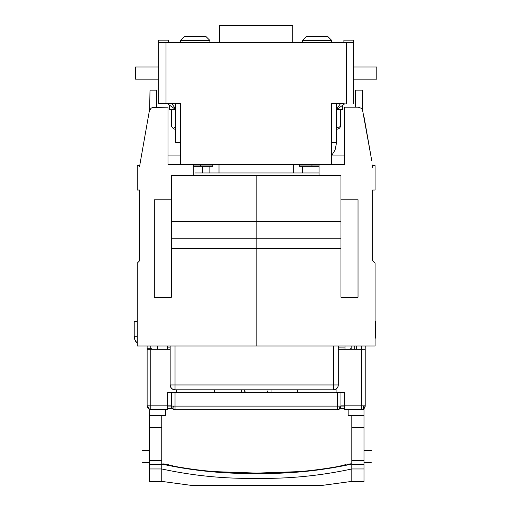 <?xml version="1.0" encoding="UTF-8"?>
<svg xmlns="http://www.w3.org/2000/svg" width="511" height="511" viewBox="0 0 511 511"><rect width="100%" height="100%" fill="white"/><g stroke="black" fill="none" stroke-linecap="round" stroke-linejoin="round"><path stroke-width="0.77" d="M167.231 103.522L175.758 109.616L169.543 109.616L169.543 105.177M175.758 109.13L171.753 103.522M331.709 142.512L336.583 142.512L335.095 149.972L331.709 155.408M336.583 103.522L336.583 142.512M180.632 40.414L184.528 36.517L205.971 36.517L209.874 40.414L180.632 40.414L180.632 42.605M175.758 126.6L173.58 128.478L172.603 127.948L171.651 126.517L171.651 109.616M175.497 126.517L175.497 109.616M175.758 129.111L174.417 129.111L173.063 128.331M342.785 105.189L342.715 109.616L336.583 109.616L345.11 103.522M342.53 109.616L342.344 105.496M302.467 40.414L306.364 36.517L327.807 36.517L331.709 40.414L302.467 40.414L302.467 42.605M336.583 127.776L340.684 126.517L339.278 128.331L337.924 129.111L336.583 129.111M340.684 126.517L340.684 109.616M340.582 103.522L336.583 109.13M244.354 389.836L244.354 390.992L245.567 392.212L266.768 392.212L267.988 390.992L267.988 389.836M363.193 405.836L363.666 407.938L363.193 409.087A3.654 3.654 0 0 0 365.212 405.817L364.145 408.404L361.558 409.471L361.558 405.836L365.212 405.817A3.654 3.654 0 0 1 363.513 408.909L363.474 408.934M149.563 460.526L161.751 460.526L161.751 481.394L149.563 481.394L149.563 415.392M161.751 460.526L161.751 427.515L149.563 427.515M161.751 415.392L161.751 427.515M149.71 409.311L149.563 415.405L165.404 415.405L165.404 409.311M363.992 464.742L351.811 464.742L351.811 460.526L363.992 460.526L363.992 481.394L351.811 481.394L351.811 468.964C320.576 475.741 288.9 478.871 256.778 478.353C224.661 478.871 192.979 475.741 161.751 468.964L149.563 468.964M161.751 468.964L161.751 481.394L191.382 485.393L256.778 485.45L322.173 485.393L351.811 481.394L351.811 468.964L363.992 468.964M356.684 345.979L356.684 349.307L356.684 345.979M363.992 408.545L363.992 415.405L348.157 415.405L348.157 409.311M363.992 408.909L363.992 409.311L362.631 409.311M351.811 345.979L351.811 349.307L351.811 345.979M351.811 460.526L351.811 415.392M363.992 415.392L363.992 427.515L351.811 427.515M351.811 468.964L351.811 463.803C320.576 470.484 288.9 473.582 256.778 473.097L297.581 471.672L310.356 470.688L331.805 467.942M363.992 460.526L363.992 427.515M339.898 408.666L337.311 409.733L337.311 406.098L340.965 406.079L339.898 408.666M338.946 406.092L339.425 408.2L338.946 409.349A3.654 3.654 0 0 0 340.965 406.079L340.965 392.678L175.03 392.697L175.03 406.098L171.37 406.079L172.443 408.666L175.03 409.733L175.03 406.098L337.311 406.098L337.311 392.697M363.513 408.909A3.654 3.654 0 0 0 365.212 405.817L365.212 349.288L361.558 349.307L361.558 405.836L344.625 405.836L344.625 392.435L340.965 392.678M149.148 405.836L148.669 407.938L149.142 409.081A3.654 3.654 0 0 1 147.13 405.817L148.196 408.404L147.13 405.817L148.196 408.404L150.783 409.471L150.783 405.836L147.13 405.817L147.13 349.288L170.157 349.307M171.37 405.855L167.717 405.836L167.717 392.435L175.03 392.697M350.591 349.307L350.591 348.719L350.591 349.307M365.212 347.007L365.212 348.464L365.212 347.007M365.212 348.464L365.212 345.979M354.736 349.307L354.736 345.979M338.288 347.908L344.989 347.946L344.989 345.979L344.989 349.307M170.157 347.908L167.353 347.908L167.353 349.307M167.353 347.946L167.353 345.979L167.353 347.946M157.605 349.307L157.605 345.979M151.754 349.307L151.754 348.738L147.13 348.738L147.13 345.979M173.395 406.092L172.916 408.2L173.389 409.343A3.654 3.654 0 0 1 171.37 406.079L171.37 392.678M167.717 392.435L336.091 392.672L336.091 389.037M176.244 389.836L176.244 392.435M297.715 392.672L297.715 389.836M271.034 392.672L271.034 389.836L271.034 392.672M241.307 392.672L241.307 389.836L241.307 392.672M214.626 392.672L214.626 389.836M361.558 345.979L361.558 349.307L338.288 349.307M344.625 392.435L336.091 392.435M365.212 405.817L364.145 408.404L365.212 405.817M137.261 336.232L134.214 336.232L134.955 339.962L137.261 343.309L134.955 339.962L134.214 336.232L134.214 321.611L137.261 321.611M375.444 336.232A9.747 9.747 0 0 1 375.08 338.876L375.444 336.232L375.444 321.611L375.444 336.232L375.08 336.232M375.08 321.611L375.444 321.611M338.288 345.979L338.288 384.962L337.918 386.827L336.858 388.411L335.28 389.465L333.415 389.836L175.03 389.836L173.165 389.465L171.581 388.411L170.527 386.827L170.157 384.962L170.157 345.979M175.03 345.979L175.03 384.962L170.157 384.962A4.874 4.874 0 0 0 175.03 389.836L175.03 384.962L333.415 384.962L333.415 389.836A4.874 4.874 0 0 0 338.288 384.962A4.874 4.874 0 0 1 337.918 386.827L336.858 388.411L335.28 389.465A4.874 4.874 0 0 1 333.415 389.836L335.28 389.465L336.858 388.411L337.918 386.827L338.288 384.962L333.415 384.962L333.415 345.979M372.647 167.793L372.647 165.66M372.576 165.986L372.487 165.053M370.711 154.68L364.158 117.536M355.586 107.182L355.586 90.121L362.331 90.121L362.701 109.277M193.305 175.407L193.305 164.44L193.305 175.407L171.37 175.407L340.965 175.407L319.036 175.407L319.036 164.44L344.357 164.44L344.357 107.182L358.243 107.182L361.379 108.319L362.465 109.616L371.721 160.416M344.357 107.182L344.357 114.49M372.647 191.248L372.647 190.028L375.08 190.028L375.08 165.66L372.551 165.66M375.08 265.567L375.08 305.77M372.647 190.028L372.647 260.693L375.08 263.127L375.08 345.979L137.261 345.979L137.261 263.127L139.695 260.693L139.695 190.028L137.261 190.028L137.261 165.66L139.79 165.66L140.065 163.558L139.848 165.053M340.965 221.704L256.171 221.704L256.171 248.512L340.965 248.512M256.171 221.704L171.37 221.704L256.171 221.704L256.171 175.407L256.171 238.765C256.171 252.907 256.171 252.907 256.171 238.765L256.171 345.979L256.171 248.512L171.37 248.512M340.965 175.407L340.965 199.775L358.026 199.775L358.026 297.242L340.965 297.242L358.026 297.242M340.965 199.775L340.965 297.242M319.036 165.053L299.542 165.053L299.542 164.44L299.542 166.273L319.036 166.273L311.972 166.273L311.972 164.44M370.724 154.782L370.929 155.912M344.357 155.912L331.709 155.912M372.647 235.105L372.647 249.726M372.647 259.473L372.647 260.693M319.036 172.974L195.132 172.974M148.184 117.536L141.63 154.68M167.985 155.912L180.632 155.912M193.305 165.053L200.369 165.053L200.369 166.273L193.305 166.273L212.8 166.273L212.8 164.44L212.8 165.053L200.369 165.053L200.369 164.44M139.714 166.899L139.746 166.273M144.894 136.169L144.741 137.031L144.894 136.169M193.305 164.44L167.985 164.44L167.985 107.182L152.431 107.476L150.962 108.319L149.295 111.206L149.64 109.277L140.065 163.558M137.261 265.567L137.261 305.77M149.64 109.277L150.004 90.121L156.749 90.121L156.749 107.182M171.37 175.407L171.37 199.775L154.316 199.775L154.316 297.242L171.37 297.242L154.316 297.242M171.37 199.775L171.37 297.242M139.695 191.248L139.695 190.028M139.695 235.105L139.695 249.726M139.695 259.473L139.695 260.693M202.56 166.273L202.56 172.974L202.56 166.273M343.89 103.522L331.709 103.522L331.709 164.44L180.632 164.44L180.632 103.522L158.704 103.522L158.704 40.171L168.451 40.171L168.451 42.605L170.885 42.605M346.33 103.522L346.33 42.605L353.638 42.605L353.638 103.522M341.457 42.605L343.89 42.605L343.89 40.171L353.638 40.171L353.638 66.973L376.786 66.973L376.786 79.16L353.638 79.16L353.638 94.995M158.704 42.605L166.011 42.605L166.011 103.522M346.33 42.605L166.011 42.605M168.451 103.522L158.704 103.522M158.704 79.16L135.556 79.16L135.556 66.973L158.704 66.973L158.704 73.067M219.008 172.974L219.008 164.44L219.008 172.974M293.327 172.974L293.327 164.44L293.327 172.974M302.467 166.273L302.467 172.974M175.758 103.522L175.758 142.512L180.632 142.512M256.171 25.55L273.225 25.55M219.621 42.605L219.621 25.55L292.72 25.55L292.72 42.605M229.369 25.55L219.621 25.55M161.751 464.742L149.563 464.742M161.751 463.803C192.979 470.484 224.661 473.582 256.778 473.097L215.923 471.672L203.193 470.688L181.731 467.935M161.751 463.937C192.979 470.637 224.655 473.754 256.778 473.275C288.9 473.754 320.576 470.637 351.811 463.937M351.811 464.065C320.576 470.835 288.9 473.972 256.778 473.461C224.661 473.972 192.979 470.835 161.751 464.065M175.03 409.733L337.311 409.733L175.03 409.733A3.654 3.654 0 0 1 173.389 409.343M338.953 409.343L338.946 409.349A3.654 3.654 0 0 1 337.311 409.733M340.965 405.855L344.625 405.836L344.625 409.471L361.558 409.471L344.625 409.471M363.2 409.081L363.193 409.087A3.654 3.654 0 0 1 361.558 409.471M150.783 349.307L150.783 405.836L167.717 405.836L167.717 409.471L150.783 409.471L167.717 409.471M167.717 406.909L171.466 406.909M340.875 406.909L344.625 406.909M344.625 408.276L340.237 408.276M172.105 408.276L167.717 408.276M150.783 348.738L150.783 345.979M340.965 238.765L171.37 238.765M209.874 172.974L209.874 166.273M209.874 40.414L209.874 42.605M331.709 40.414L331.709 42.605M332.386 467.846L333.408 467.654M334.392 467.45L336.608 466.933M337.445 466.722L339.694 466.141M340.3 465.981L341.412 465.687M342.721 465.349L345.8 464.608M347.672 464.231L350.514 463.854M371.305 450.536L363.992 450.536M142.256 450.536L149.563 450.536M142.256 462.717L149.563 462.717M162.971 463.847L165.82 464.218M167.634 464.582L170.7 465.31M171.983 465.642L173.133 465.949M173.695 466.096L176.04 466.703M176.819 466.901L179.118 467.437M180.083 467.642L181.156 467.84M371.305 462.717L363.992 462.717M149.142 409.081A3.654 3.654 0 0 0 150.783 409.471M134.214 336.232A9.747 9.747 0 0 0 137.261 343.309"/></g></svg>
